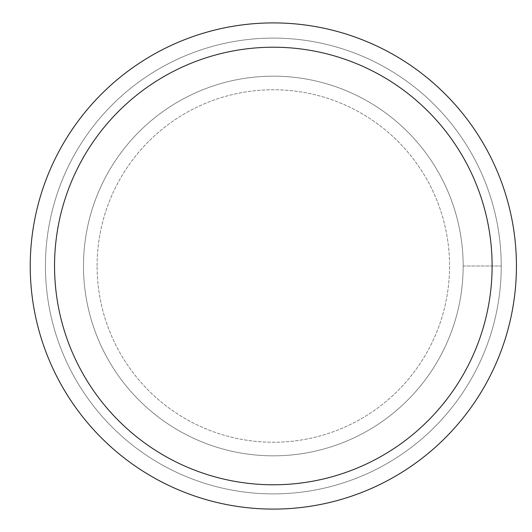 <?xml version="1.0" encoding="UTF-8"?>
<svg xmlns="http://www.w3.org/2000/svg" width="532" height="532" viewBox="0 0 532 532"><rect width="100%" height="100%" fill="white"/><g stroke="black" fill="none" stroke-linecap="round" stroke-linejoin="round"><path stroke-width="0.4" stroke-dasharray="2.66 2" d="M83.497 266A189.831 189.831 0 0 1 368.244 101.599A189.831 189.831 0 0 1 368.244 430.401A189.831 189.831 0 0 1 83.497 266A189.831 189.831 0 0 1 368.244 101.599A189.831 189.831 0 0 1 368.244 430.401A189.831 189.831 0 0 1 83.497 266A189.831 189.831 0 0 1 368.244 101.599A189.831 189.831 0 0 1 368.244 430.401A189.831 189.831 0 0 1 83.497 266A189.831 189.831 0 0 1 368.244 101.599A189.831 189.831 0 0 1 368.244 430.401A189.831 189.831 0 0 1 83.497 266M97.09 266A176.245 176.245 0 0 1 361.454 113.369A176.245 176.245 0 0 1 361.454 418.631A176.245 176.245 0 0 1 97.09 266A176.245 176.245 0 0 1 361.454 113.369A176.245 176.245 0 0 1 361.454 418.631A176.245 176.245 0 0 1 97.09 266M30.238 266A243.091 243.091 0 0 1 394.877 55.474A243.091 243.091 0 0 1 394.877 476.526A243.091 243.091 0 0 1 30.238 266M45.433 266A227.902 227.902 0 0 1 387.283 68.635A227.902 227.902 0 0 1 387.283 463.365A227.902 227.902 0 0 1 45.433 266A227.902 227.902 0 0 1 387.283 68.635A227.902 227.902 0 0 1 387.283 463.365A227.902 227.902 0 0 1 45.433 266M463.166 266L501.23 266L463.166 266"/><path stroke-width="0.8" d="M54.543 266A218.785 218.785 0 0 1 382.721 76.528A218.785 218.785 0 0 1 382.721 455.472A218.785 218.785 0 0 1 54.543 266M30.238 266A243.091 243.091 0 0 1 394.877 55.474A243.091 243.091 0 0 1 394.877 476.526A243.091 243.091 0 0 1 30.238 266"/></g></svg>
